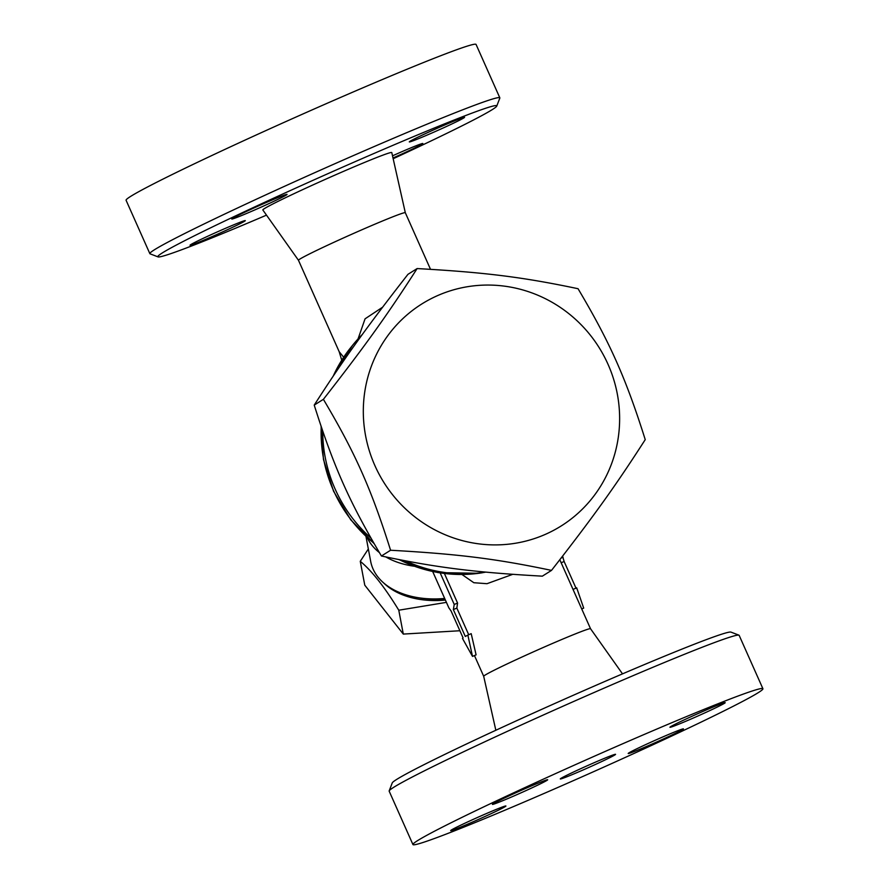 <?xml version="1.0" encoding="UTF-8"?>
<svg xmlns="http://www.w3.org/2000/svg" width="889" height="889" viewBox="0 0 889 889"><rect width="100%" height="100%" fill="white"/><g stroke="black" fill="none" stroke-linecap="round" stroke-linejoin="round"><path stroke-width="1.33" d="M496.751 106.091L499.818 98.112A191.546 6.912 156 0 0 499.829 97.834A191.546 6.912 156 0 0 322.096 169.399A191.546 6.912 156 0 0 149.852 253.654A191.546 6.912 156 0 0 150.063 253.832L158.042 256.888A185.501 6.69 -24 0 1 324.574 175.155A185.501 6.69 -24 0 1 496.751 106.091A185.501 6.69 -24 0 1 393.16 158.742M266.489 215.138A185.501 6.69 -24 0 1 158.042 256.888M405.306 212.727A58.474 2.111 156 0 0 405.306 212.704L391.782 152.575A70.575 2.545 156 0 0 326.263 178.945A70.575 2.545 156 0 0 262.844 209.982L298.471 260.277A58.474 2.111 156 0 0 298.482 260.288M265.733 202.736A30.248 1.089 -24 0 1 287.036 194.402A30.248 1.089 -24 0 1 253.087 210.682A30.248 1.089 -24 0 1 231.773 219.005A30.248 1.089 -24 0 1 265.733 202.736M463.836 117.915A30.248 1.089 -24 0 1 433.976 132.094A30.248 1.089 -24 0 1 409.307 141.896A30.248 1.089 -24 0 1 410.04 141.273A30.248 1.089 -24 0 1 439.899 127.094A30.248 1.089 -24 0 1 464.569 117.292A30.248 1.089 -24 0 1 463.836 117.915M392.505 155.831A30.248 1.089 -24 0 1 401.517 151.852A30.248 1.089 -24 0 1 422.82 143.518A30.248 1.089 -24 0 1 392.994 157.998M190.768 244.619A30.248 1.089 -24 0 1 220.628 230.429A30.248 1.089 -24 0 1 245.297 220.639A30.248 1.089 -24 0 1 244.564 221.25A30.248 1.089 -24 0 1 214.705 235.441A30.248 1.089 -24 0 1 190.035 245.242A30.248 1.089 -24 0 1 190.768 244.619M149.852 253.654L126.082 200.269A191.546 6.912 -24 0 1 298.326 116.015A191.546 6.912 -24 0 1 476.071 44.45L499.829 97.834M581.606 770.619A30.248 1.089 -24 0 1 560.292 778.942A30.248 1.089 -24 0 1 587.485 765.64A30.248 1.089 -24 0 1 615.555 754.339A30.248 1.089 -24 0 1 581.606 770.619M738.937 635.168L730.958 632.112A185.501 6.69 156 0 0 558.981 701.621A185.501 6.69 156 0 0 392.249 782.909L389.182 790.888A191.546 6.912 -24 0 1 561.348 706.944A191.546 6.912 -24 0 1 738.937 635.168A191.546 6.912 -24 0 1 739.148 635.346L762.918 688.731A191.546 6.912 -24 0 1 547.868 791.81A191.546 6.912 -24 0 1 412.941 844.55A191.546 6.912 -24 0 1 585.118 760.328A191.546 6.912 -24 0 1 762.918 688.731M412.941 844.55L389.171 791.166A191.546 6.912 -24 0 1 389.182 790.888M451.39 829.993A30.248 1.089 -24 0 1 481.249 815.802A30.248 1.089 -24 0 1 505.919 806.012A30.248 1.089 -24 0 1 505.185 806.623A30.248 1.089 -24 0 1 475.326 820.814A30.248 1.089 -24 0 1 450.656 830.615A30.248 1.089 -24 0 1 451.39 829.993M649.492 745.171A30.248 1.089 -24 0 1 628.19 753.494A30.248 1.089 -24 0 1 662.149 737.225A30.248 1.089 -24 0 1 683.452 728.902A30.248 1.089 -24 0 1 649.492 745.171M724.468 703.288A30.248 1.089 -24 0 1 694.598 717.467A30.248 1.089 -24 0 1 669.939 727.269A30.248 1.089 -24 0 1 670.662 726.646A30.248 1.089 -24 0 1 700.521 712.467A30.248 1.089 -24 0 1 725.191 702.666A30.248 1.089 -24 0 1 724.468 703.288M526.355 788.11A30.248 1.089 -24 0 1 547.668 779.775A30.248 1.089 -24 0 1 513.709 796.055A30.248 1.089 -24 0 1 492.406 804.378A30.248 1.089 -24 0 1 526.355 788.11M417.119 268.567L407.962 274.323C365.879 328.252 343.832 359.012 314.228 405.095L323.396 399.328C365.479 345.41 387.526 314.65 417.119 268.567C484.894 272.356 522.754 277.09 578.05 288.714C609.976 342.509 625.789 378.003 645.236 439.633C615.633 485.716 593.585 516.476 551.502 570.394C496.218 558.77 458.357 554.036 390.582 550.247C371.135 488.617 355.322 453.112 323.396 399.328M314.228 405.095C333.686 466.714 349.488 502.218 381.425 556.003C436.71 567.627 474.57 572.372 542.346 576.161L551.502 570.394M485.316 572.072A140.129 135.795 -122.1 0 1 405.584 560.892M370.913 538.067A140.129 135.795 -122.1 0 1 322.729 431.209M335.664 372.458A140.129 135.795 -122.1 0 1 362.401 334.397M398.717 559.57L438.055 572.616L479.16 573.272L485.75 572.116M446.422 602.364L398.783 610.21C384.659 587.107 371.824 570.805 360.267 561.315L368.335 548.969M383.615 582.884A74.598 49.217 -10.7 0 0 445.4 600.064M398.783 610.21L403.295 634.079L459.88 630.746M444.678 598.453A76.621 50.54 169.3 0 1 418.163 597.686L420.186 598.008A72.587 47.884 -10.7 0 0 444.822 598.775M360.267 561.315L364.779 585.184L403.295 634.079M544.746 534.633A131.061 127.005 57.9 0 0 565.793 311.306A131.061 127.005 57.9 0 0 363.89 399.005A131.061 127.005 57.9 0 0 544.746 534.633M381.425 556.003L390.582 550.247M562.581 556.17L564.115 561.481L576.094 588.362M573.027 589.429L576.672 587.807L583.695 608.109L581.728 608.965M561.17 562.77L564.115 561.481M561.137 558.048L563.048 557.203M440.199 572.961L454.235 604.464L453.346 609.587L465.314 636.48L467.858 635.079L472.504 656.404L462.491 638.446L463.069 637.902L451.101 611.01L448.856 607.843L432.721 571.594M467.858 635.079L471.192 633.657L476.093 654.849L472.504 656.404M444.433 573.549L457.568 603.053L456.846 608.087L468.703 634.713M456.846 608.087L453.346 609.587M457.568 603.053L454.235 604.464M413.874 566.182A76.621 50.54 169.3 0 1 385.837 556.947M379.347 552.558A76.621 50.54 169.3 0 1 368.046 539.267M462.036 574.538L473.826 582.717L486.994 583.695L512.731 574.338M559.814 559.748L590.529 628.723A58.474 2.111 156 0 0 590.518 628.712A58.474 2.111 156 0 0 536.256 650.581A58.474 2.111 156 0 0 483.694 676.273A58.474 2.111 156 0 0 483.694 676.296L474.459 655.56M418.163 597.686A76.621 50.54 169.3 0 1 370.702 561.504L366.001 536.6M382.592 307.205L365.068 318.818L358.034 338.953M430.509 269.323L405.306 212.704A58.474 2.111 156 0 0 351.033 234.563A58.474 2.111 156 0 0 298.471 260.277L339.176 351.688L341.732 360.156M343.654 357.2L339.176 351.7M482.305 572.76A139.129 134.817 -122.1 0 1 399.372 559.703M373.802 543.123A139.129 134.817 -122.1 0 1 321.229 426.787M333.275 375.991A139.129 134.817 -122.1 0 1 351.744 346.354M368.079 539.334L367.257 537.767M483.694 676.273L495.84 730.258M590.518 628.712L622.511 673.862M374.113 543.657L350.777 519.843L333.553 491.217L323.463 459.446L321.073 426.353M333.019 376.369L352.388 345.543"/></g></svg>
